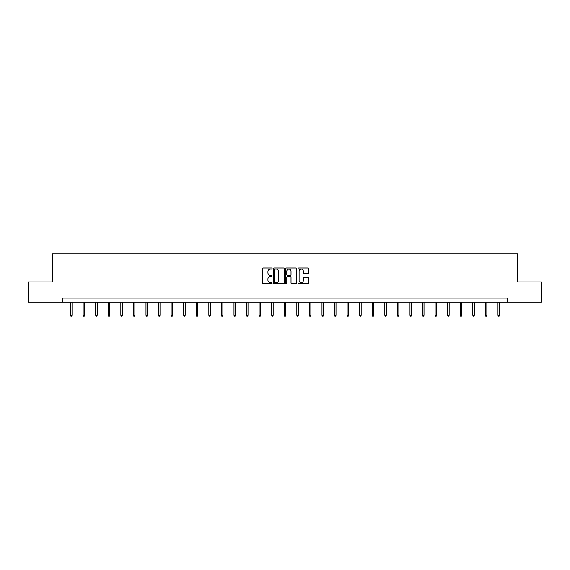 <?xml version="1.0" encoding="UTF-8"?>
<svg xmlns="http://www.w3.org/2000/svg" width="570" height="570" viewBox="0 0 570 570"><rect width="100%" height="100%" fill="white"/><g stroke="black" fill="none" stroke-linecap="round" stroke-linejoin="round"><path stroke-width="0.85" d="M272.104 268.57A0.556 0.556 0 0 0 271.555 268.014L263.148 268.014A0.791 0.791 0 0 0 262.357 268.805L262.357 283.048A0.791 0.791 0 0 0 263.148 283.839L271.555 283.839A0.556 0.556 0 0 0 272.104 283.283A0.556 0.556 0 0 0 271.555 282.727L270.465 282.727A2.529 2.529 0 0 1 267.936 280.198L267.936 279.008A2.529 2.529 0 0 1 270.465 276.478L271.555 276.478A0.556 0.556 0 0 0 272.104 275.923A0.556 0.556 0 0 0 271.555 275.374L270.465 275.374A2.529 2.529 0 0 1 267.936 272.845L267.936 271.655A2.529 2.529 0 0 1 270.465 269.126L271.555 269.126A0.556 0.556 0 0 0 272.104 268.57M308.113 273.593A0.791 0.791 0 0 0 308.904 272.802L308.904 268.805A0.791 0.791 0 0 0 308.113 268.014L298.78 268.014A0.791 0.791 0 0 0 297.989 268.805L297.989 283.048A0.791 0.791 0 0 0 298.78 283.839L308.113 283.839A0.791 0.791 0 0 0 308.904 283.048L308.904 278.217A0.791 0.791 0 0 0 308.113 277.426L304.123 277.426A0.791 0.791 0 0 0 303.333 278.217L303.333 280.611A2.116 2.116 0 0 1 301.216 282.727A2.116 2.116 0 0 1 299.1 280.611L299.1 271.242A2.116 2.116 0 0 1 301.216 269.126A2.116 2.116 0 0 1 303.333 271.242L303.333 272.802A0.791 0.791 0 0 0 304.123 273.593L308.113 273.593M62.75 302.114L28.5 302.114L28.5 281.972L52.511 281.972L52.511 253.764L517.489 253.764L517.489 281.972L541.5 281.972L541.5 302.114L507.25 302.114L507.25 298.089L62.75 298.089L62.75 302.114L507.25 302.114M284.309 268.805A0.791 0.791 0 0 0 283.518 268.014L274.184 268.014A0.791 0.791 0 0 0 273.393 268.805L273.393 283.048A0.791 0.791 0 0 0 274.184 283.839L283.518 283.839A0.791 0.791 0 0 0 284.309 283.048L284.309 268.805M286.482 268.014L295.816 268.014A0.791 0.791 0 0 1 296.607 268.805L296.607 283.048A0.791 0.791 0 0 1 295.816 283.839L291.826 283.839A0.791 0.791 0 0 1 291.028 283.048L291.028 277.269A0.791 0.791 0 0 0 290.237 276.478L287.594 276.478A0.791 0.791 0 0 0 286.803 277.269L286.803 283.283A0.556 0.556 0 0 1 286.247 283.839A0.556 0.556 0 0 1 285.691 283.283L285.691 268.805A0.791 0.791 0 0 1 286.482 268.014M275.054 269.126A0.556 0.556 0 0 0 274.498 269.674L274.498 282.179A0.556 0.556 0 0 0 275.054 282.727L276.201 282.727A2.529 2.529 0 0 0 278.73 280.198L278.73 271.655A2.529 2.529 0 0 0 276.201 269.126L275.054 269.126M291.028 271.277A2.116 2.116 0 0 0 288.919 269.161A2.116 2.116 0 0 0 286.803 271.277L286.803 274.583A0.791 0.791 0 0 0 287.594 275.374L290.237 275.374A0.791 0.791 0 0 0 291.028 274.583L291.028 271.277M72.012 315.189L71.692 316.236L70.887 316.236L70.566 315.189L72.012 315.189L72.012 302.114M70.566 315.189L70.566 302.114M84.588 315.189L84.267 316.236L83.455 316.236L83.135 315.189L84.588 315.189L84.588 302.114M83.135 315.189L83.135 302.114M97.157 315.189L96.836 316.236L96.031 316.236L95.71 315.189L97.157 315.189L97.157 302.114M95.71 315.189L95.71 302.114M109.732 315.189L109.404 316.236L108.599 316.236L108.279 315.189L109.732 315.189L109.732 302.114M108.279 315.189L108.279 302.114M122.301 315.189L121.98 316.236L121.175 316.236L120.847 315.189L122.301 315.189L122.301 302.114M120.847 315.189L120.847 302.114M134.869 315.189L134.549 316.236L133.743 316.236L133.423 315.189L134.869 315.189L134.869 302.114M133.423 315.189L133.423 302.114M147.445 315.189L147.117 316.236L146.312 316.236L145.991 315.189L147.445 315.189L147.445 302.114M145.991 315.189L145.991 302.114M160.013 315.189L159.693 316.236L158.888 316.236L158.56 315.189L160.013 315.189L160.013 302.114M158.56 315.189L158.56 302.114M172.582 315.189L172.261 316.236L171.456 316.236L171.135 315.189L172.582 315.189L172.582 302.114M171.135 315.189L171.135 302.114M185.157 315.189L184.837 316.236L184.024 316.236L183.704 315.189L185.157 315.189L185.157 302.114M183.704 315.189L183.704 302.114M197.726 315.189L197.405 316.236L196.6 316.236L196.28 315.189L197.726 315.189L197.726 302.114M196.28 315.189L196.28 302.114M210.302 315.189L209.974 316.236L209.169 316.236L208.848 315.189L210.302 315.189L210.302 302.114M208.848 315.189L208.848 302.114M222.87 315.189L222.549 316.236L221.744 316.236L221.417 315.189L222.87 315.189L222.87 302.114M221.417 315.189L221.417 302.114M235.439 315.189L235.118 316.236L234.313 316.236L233.992 315.189L235.439 315.189L235.439 302.114M233.992 315.189L233.992 302.114M248.014 315.189L247.686 316.236L246.881 316.236L246.561 315.189L248.014 315.189L248.014 302.114M246.561 315.189L246.561 302.114M260.583 315.189L260.262 316.236L259.457 316.236L259.129 315.189L260.583 315.189L260.583 302.114M259.129 315.189L259.129 302.114M273.151 315.189L272.831 316.236L272.025 316.236L271.705 315.189L273.151 315.189L273.151 302.114M271.705 315.189L271.705 302.114M285.727 315.189L285.406 316.236L284.594 316.236L284.273 315.189L285.727 315.189L285.727 302.114M284.273 315.189L284.273 302.114M298.295 315.189L297.975 316.236L297.169 316.236L296.849 315.189L298.295 315.189L298.295 302.114M296.849 315.189L296.849 302.114M310.871 315.189L310.543 316.236L309.738 316.236L309.417 315.189L310.871 315.189L310.871 302.114M309.417 315.189L309.417 302.114M323.439 315.189L323.119 316.236L322.314 316.236L321.986 315.189L323.439 315.189L323.439 302.114M321.986 315.189L321.986 302.114M336.008 315.189L335.687 316.236L334.882 316.236L334.562 315.189L336.008 315.189L336.008 302.114M334.562 315.189L334.562 302.114M348.584 315.189L348.256 316.236L347.451 316.236L347.13 315.189L348.584 315.189L348.584 302.114M347.13 315.189L347.13 302.114M361.152 315.189L360.831 316.236L360.026 316.236L359.698 315.189L361.152 315.189L361.152 302.114M359.698 315.189L359.698 302.114M373.721 315.189L373.4 316.236L372.595 316.236L372.274 315.189L373.721 315.189L373.721 302.114M372.274 315.189L372.274 302.114M386.296 315.189L385.976 316.236L385.163 316.236L384.843 315.189L386.296 315.189L386.296 302.114M384.843 315.189L384.843 302.114M398.865 315.189L398.544 316.236L397.739 316.236L397.418 315.189L398.865 315.189L398.865 302.114M397.418 315.189L397.418 302.114M411.44 315.189L411.113 316.236L410.307 316.236L409.987 315.189L411.44 315.189L411.44 302.114M409.987 315.189L409.987 302.114M424.009 315.189L423.688 316.236L422.883 316.236L422.555 315.189L424.009 315.189L424.009 302.114M422.555 315.189L422.555 302.114M436.577 315.189L436.257 316.236L435.452 316.236L435.131 315.189L436.577 315.189L436.577 302.114M435.131 315.189L435.131 302.114M449.153 315.189L448.825 316.236L448.02 316.236L447.699 315.189L449.153 315.189L449.153 302.114M447.699 315.189L447.699 302.114M461.721 315.189L461.401 316.236L460.596 316.236L460.268 315.189L461.721 315.189L461.721 302.114M460.268 315.189L460.268 302.114M474.29 315.189L473.969 316.236L473.164 316.236L472.844 315.189L474.29 315.189L474.29 302.114M472.844 315.189L472.844 302.114M486.866 315.189L486.545 316.236L485.733 316.236L485.412 315.189L486.866 315.189L486.866 302.114M485.412 315.189L485.412 302.114M499.434 315.189L499.113 316.236L498.308 316.236L497.988 315.189L499.434 315.189L499.434 302.114M497.988 315.189L497.988 302.114"/></g></svg>
